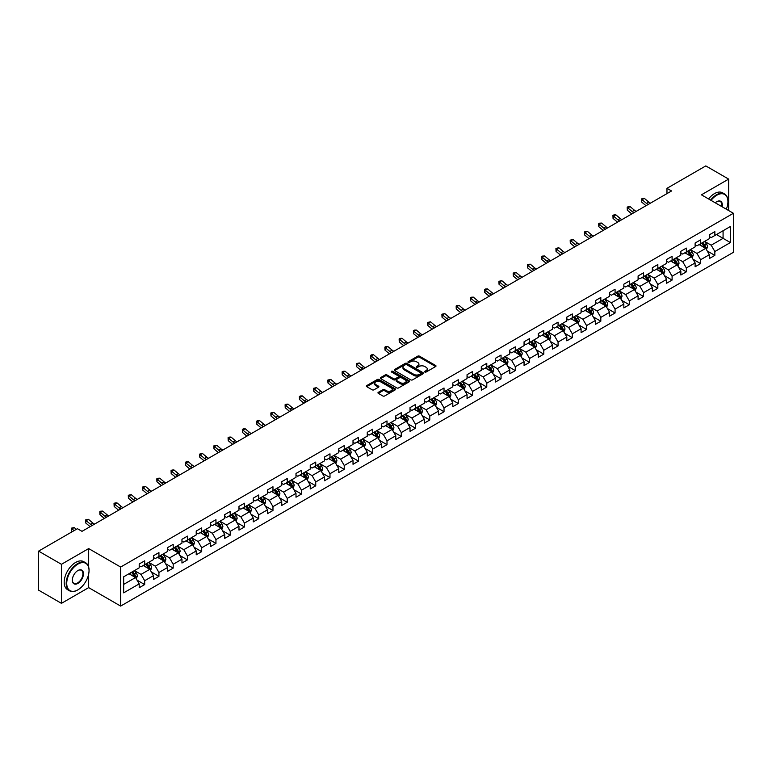 <?xml version="1.0" encoding="UTF-8"?>
<svg xmlns="http://www.w3.org/2000/svg" width="772" height="772" viewBox="0 0 772 772"><rect width="100%" height="100%" fill="white"/><g stroke="black" fill="none" stroke-linecap="round" stroke-linejoin="round"><path stroke-width="1.16" d="M424.861 372.036A0.888 0.511 0 0 0 426.115 372.036L435.64 366.536A1.264 0.733 0 0 0 436.016 366.015A1.264 0.733 0 0 0 435.64 365.494L419.505 356.182A1.264 0.733 0 0 0 417.71 356.182L408.176 361.682A0.888 0.511 0 0 0 409.43 362.406L410.665 361.692A4.063 2.345 0 0 1 416.407 361.692L417.748 362.473A4.063 2.345 0 0 1 418.935 364.123A4.063 2.345 0 0 1 417.748 365.783L416.523 366.497A0.888 0.511 0 0 0 417.777 367.221L419.003 366.507A4.063 2.345 0 0 1 424.745 366.507L426.096 367.289A4.063 2.345 0 0 1 427.283 368.939A4.063 2.345 0 0 1 426.096 370.599L424.861 371.313A0.888 0.511 0 0 0 424.861 372.036L424.861 371.313M378.338 392.321A1.264 0.733 0 0 0 377.962 392.842A1.264 0.733 0 0 0 378.338 393.353L382.864 395.968A1.264 0.733 0 0 0 384.659 395.968L395.235 389.86A1.264 0.733 0 0 0 395.611 389.339A1.264 0.733 0 0 0 395.235 388.827L379.1 379.506A1.264 0.733 0 0 0 377.305 379.506L366.719 385.614A1.264 0.733 0 0 0 366.343 386.135A1.264 0.733 0 0 0 366.719 386.647L372.191 389.812A1.264 0.733 0 0 0 373.986 389.812L378.512 387.197A1.264 0.733 0 0 0 378.888 386.675A1.264 0.733 0 0 0 378.512 386.154L375.8 384.591A3.397 1.959 0 0 1 374.806 383.211A3.397 1.959 0 0 1 376.9 381.397A3.397 1.959 0 0 1 380.596 381.822L391.23 387.959A3.397 1.959 0 0 1 392.224 389.339A3.397 1.959 0 0 1 390.121 391.153A3.397 1.959 0 0 1 386.425 390.728L384.659 389.706A1.264 0.733 0 0 0 382.864 389.706L378.338 392.321L378.338 393.353M88.674 548.583L61.442 564.303L38.6 551.121L38.6 590.155L61.442 603.347L88.674 587.627L120.654 606.088L120.654 567.053L88.674 548.583L88.674 567.121M728.652 210.544L728.652 179.104L701.42 194.824L733.4 213.284L120.654 567.053M728.652 179.104L705.801 165.912L666.969 188.329L666.969 193.608M38.6 551.121L77.432 528.695L82.006 531.339L671.543 190.974L666.969 188.329M410.752 379.863A1.264 0.733 0 0 0 412.547 379.863L423.133 373.754A1.264 0.733 0 0 0 423.5 373.243A1.264 0.733 0 0 0 423.133 372.722L406.989 363.4A1.264 0.733 0 0 0 405.194 363.4L394.608 369.508A1.264 0.733 0 0 0 394.241 370.029A1.264 0.733 0 0 0 394.608 370.55L410.752 379.863M391.877 372.229A0.888 0.511 0 0 1 392.774 372.355L392.774 371.293L409.189 380.77A1.264 0.733 0 0 1 409.556 381.291A1.264 0.733 0 0 1 409.189 381.812L398.603 387.92A1.264 0.733 0 0 1 396.808 387.92L380.664 378.598L380.664 377.566A1.264 0.733 0 0 0 380.297 378.077A1.264 0.733 0 0 0 380.664 378.598M380.664 377.566L385.199 374.951A1.264 0.733 0 0 1 386.984 374.951L393.537 378.724A1.264 0.733 0 0 0 395.332 378.724L398.333 376.997A1.264 0.733 0 0 0 398.709 376.475A1.264 0.733 0 0 0 398.333 375.954L391.52 372.027A0.888 0.511 0 0 1 392.774 371.293M120.654 606.088L733.4 252.319L733.4 213.284M137.059 580.158L144.682 584.568L144.682 580.718L153.454 575.651L153.454 579.502L158.935 576.337L158.935 572.486L167.707 567.42L167.707 571.27L173.189 568.105L173.189 564.255L181.96 559.189L181.96 563.039L187.451 559.874L187.451 556.023L196.223 550.957L196.223 554.807L201.704 551.642L201.704 547.792L210.476 542.735L210.476 546.586L215.957 543.42L215.957 539.57L224.729 534.504L224.729 538.354L230.21 535.189L230.21 531.339L238.982 526.272L238.982 530.123L244.463 526.958L244.463 523.107L253.235 518.041L253.235 521.891L258.716 518.726L258.716 514.876L267.488 509.809L267.488 513.66L272.97 510.495L272.97 506.644L281.741 501.588L281.741 505.438L287.223 502.273L287.223 498.422L295.994 493.356L295.994 497.207L301.476 494.041L301.476 490.191L310.248 485.125L310.248 488.975L315.738 485.81L315.738 481.96L324.51 476.893L324.51 480.744L329.991 477.578L329.991 473.728L338.763 468.662L338.763 472.512L344.244 469.347L344.244 465.497L353.016 460.44L353.016 464.29L358.498 461.125L358.498 457.275L367.269 452.209L367.269 456.059L372.751 452.894L372.751 449.043L381.522 443.977L381.522 447.828L387.004 444.662L387.004 440.812L395.775 435.746L395.775 439.596L401.257 436.431L401.257 432.581L410.028 427.514L410.028 431.365L415.51 428.199L415.51 424.349L424.282 419.292L424.282 423.143L429.772 419.978L429.772 416.127L438.544 411.061L438.544 414.911L444.025 411.746L444.025 407.896L452.797 402.83L452.797 406.68L458.278 403.515L458.278 399.664L467.05 394.598L467.05 398.448L472.532 395.283L472.532 391.433L481.303 386.367L481.303 390.217L486.785 387.052L486.785 383.202L495.556 378.135L495.556 381.995L501.038 378.83L501.038 374.97L509.809 369.913L509.809 373.764L515.291 370.599L515.291 366.748L524.063 361.682L524.063 365.532L529.544 362.367L529.544 358.517L538.316 353.451L538.316 357.301L543.797 354.136L543.797 350.285L552.569 345.219L552.569 349.069L558.059 345.904L558.059 342.054L566.831 336.988L566.831 340.848L572.313 337.682L572.313 333.822L581.084 328.766L581.084 332.616L586.566 329.451L586.566 325.601L595.337 320.534L595.337 324.385L600.819 321.22L600.819 317.369L609.591 312.303L609.591 316.153L615.072 312.988L615.072 309.138L623.844 304.072L623.844 307.922L629.325 304.757L629.325 300.906L638.097 295.84L638.097 299.69L643.578 296.525L643.578 292.675L652.35 287.618L652.35 291.469L657.831 288.303L657.831 284.453L666.603 279.387L666.603 283.237L672.094 280.072L672.094 276.222L680.856 271.155L680.856 275.006L686.347 271.84L686.347 267.99L695.118 262.924L695.118 266.774L700.6 263.609L700.6 259.759L709.371 254.692L709.371 258.543L714.853 255.378L714.853 251.527L730.389 242.562L730.389 226.524L723.074 230.741L723.074 238.345L730.389 242.562M144.682 584.568L139.201 587.733L139.201 583.883L123.665 592.848L123.665 576.809L139.201 567.845L139.201 563.994L144.682 560.829L144.682 564.679L153.454 559.613L153.454 555.763L158.935 552.598L158.935 556.448L167.707 551.382L167.707 547.531L173.189 544.366L173.189 548.216L181.96 543.15L181.96 539.3L187.451 536.135L187.451 539.985L196.223 534.919L196.223 531.068L201.704 527.903L201.704 531.754L210.476 526.697L210.476 522.847L215.957 519.681L215.957 523.532L224.729 518.466L224.729 514.615L230.21 511.45L230.21 515.3L238.982 510.234L238.982 506.384L244.463 503.219L244.463 507.069L253.235 502.003L253.235 498.152L258.716 494.987L258.716 498.837L267.488 493.771L267.488 489.921L272.97 486.756L272.97 490.606L281.741 485.549L281.741 481.699L287.223 478.534L287.223 482.384L295.994 477.318L295.994 473.468L301.476 470.302L301.476 474.153L310.248 469.087L310.248 465.236L315.738 462.071L315.738 465.921L324.51 460.855L324.51 457.005L329.991 453.839L329.991 457.69L338.763 452.624L338.763 448.773L344.244 445.608L344.244 449.458L353.016 444.402L353.016 440.551L358.498 437.386L358.498 441.237L367.269 436.17L367.269 432.32L372.751 429.155L372.751 433.005L381.522 427.939L381.522 424.089L387.004 420.923L387.004 424.774L395.775 419.707L395.775 415.857L401.257 412.692L401.257 416.542L410.028 411.476L410.028 407.626L415.51 404.46L415.51 408.311L424.282 403.254L424.282 399.404L429.772 396.239L429.772 400.089L438.544 395.023L438.544 391.172L444.025 388.007L444.025 391.858L452.797 386.791L452.797 382.941L458.278 379.776L458.278 383.626L467.05 378.56L467.05 374.709L472.532 371.544L472.532 375.395L481.303 370.328L481.303 366.478L486.785 363.313L486.785 367.163L495.556 362.107L495.556 358.247L501.038 355.081L501.038 358.941L509.809 353.875L509.809 350.025L515.291 346.86L515.291 350.71L524.063 345.644L524.063 341.793L529.544 338.628L529.544 342.478L538.316 337.412L538.316 333.562L543.797 330.397L543.797 334.247L552.569 329.181L552.569 325.33L558.059 322.165L558.059 326.016L566.831 320.959L566.831 317.099L572.313 313.934L572.313 317.794L581.084 312.728L581.084 308.877L586.566 305.712L586.566 309.562L595.337 304.496L595.337 300.646L600.819 297.481L600.819 301.331L609.591 296.265L609.591 292.414L615.072 289.249L615.072 293.099L623.844 288.033L623.844 284.183L629.325 281.018L629.325 284.868L638.097 279.811L638.097 275.951L643.578 272.786L643.578 276.646L652.35 271.58L652.35 267.73L657.831 264.564L657.831 268.415L666.603 263.348L666.603 259.498L672.094 256.333L672.094 260.183L680.856 255.117L680.856 251.267L686.347 248.102L686.347 251.952L695.118 246.886L695.118 243.035L700.6 239.87L700.6 243.72L709.371 238.654L709.371 234.804L714.853 231.639L714.853 235.489L730.389 226.524M143.225 565.519L149.797 569.321L141.025 574.387L134.453 570.585M139.201 565.731L141.025 566.783L144.682 564.679M141.025 574.387L144.682 580.718M149.797 569.321L153.454 575.651M157.478 557.288L164.06 561.09L155.288 566.156L148.706 562.354M153.454 557.5L155.288 558.561L158.935 556.448M155.288 566.156L158.935 572.486M164.06 561.09L167.707 567.42M171.731 549.066L178.313 552.858L169.541 557.924L162.96 554.122M167.707 549.268L169.541 550.33L173.189 548.216M169.541 557.924L173.189 564.255M178.313 552.858L181.96 559.189M185.984 540.834L192.566 544.627L183.794 549.693L177.213 545.901M181.96 541.047L183.794 542.098L187.451 539.985M183.794 549.693L187.451 556.023M192.566 544.627L196.223 550.957M200.237 532.603L206.819 536.405L198.047 541.462L191.466 537.669M196.223 532.815L198.047 533.867L201.704 531.754M198.047 541.462L201.704 547.792M206.819 536.405L210.476 542.735M214.491 524.371L221.072 528.173L212.3 533.24L205.719 529.438M210.476 524.584L212.3 525.635L215.957 523.532M212.3 533.24L215.957 539.57M221.072 528.173L224.729 534.504M228.744 516.14L235.325 519.942L226.553 525.008L219.972 521.206M224.729 516.352L226.553 517.414L230.21 515.3M226.553 525.008L230.21 531.339M235.325 519.942L238.982 526.272M242.997 507.918L249.578 511.711L240.806 516.777L234.225 512.975M238.982 508.121L240.806 509.182L244.463 507.069M240.806 516.777L244.463 523.107M249.578 511.711L253.235 518.041M257.259 499.687L263.831 503.479L255.059 508.545L248.487 504.753M253.235 499.899L255.059 500.951L258.716 498.837M255.059 508.545L258.716 514.876M263.831 503.479L267.488 509.809M271.512 491.455L278.084 495.257L269.312 500.314L262.741 496.521M267.488 491.667L269.312 492.719L272.97 490.606M269.312 500.314L272.97 506.644M278.084 495.257L281.741 501.588M285.765 483.224L292.347 487.026L283.575 492.092L276.994 488.29M281.741 483.436L283.575 484.488L287.223 482.384M283.575 492.092L287.223 498.422M292.347 487.026L295.994 493.356M300.018 474.992L306.6 478.794L297.828 483.861L291.247 480.059M295.994 475.205L297.828 476.266L301.476 474.153M297.828 483.861L301.476 490.191M306.6 478.794L310.248 485.125M314.272 466.77L320.853 470.563L312.081 475.629L305.5 471.827M310.248 466.973L312.081 468.035L315.738 465.921M312.081 475.629L315.738 481.96M320.853 470.563L324.51 476.893M328.525 458.539L335.106 462.332L326.334 467.398L319.753 463.605M324.51 458.751L326.334 459.803L329.991 457.69M326.334 467.398L329.991 473.728M335.106 462.332L338.763 468.662M342.778 450.308L349.359 454.11L340.587 459.166L334.006 455.374M338.763 450.52L340.587 451.572L344.244 449.458M340.587 459.166L344.244 465.497M349.359 454.11L353.016 460.44M357.031 442.076L363.612 445.878L354.84 450.945L348.259 447.142M353.016 442.288L354.84 443.34L358.498 441.237M354.84 450.945L358.498 457.275M363.612 445.878L367.269 452.209M371.293 433.845L377.865 437.647L369.093 442.713L362.522 438.911M367.269 434.057L369.093 435.109L372.751 433.005M369.093 442.713L372.751 449.043M377.865 437.647L381.522 443.977M385.546 425.613L392.118 429.415L383.346 434.482L376.775 430.68M381.522 425.826L383.346 426.887L387.004 424.774M383.346 434.482L387.004 440.812M392.118 429.415L395.775 435.746M399.8 417.391L406.381 421.184L397.609 426.25L391.028 422.448M395.775 417.604L397.609 418.656L401.257 416.542M397.609 426.25L401.257 432.581M406.381 421.184L410.028 427.514M414.053 409.16L420.634 412.952L411.862 418.019L405.281 414.226M410.028 409.372L411.862 410.424L415.51 408.311M411.862 418.019L415.51 424.349M420.634 412.952L424.282 419.292M428.306 400.929L434.887 404.731L426.115 409.787L419.534 405.995M424.282 401.141L426.115 402.193L429.772 400.089M426.115 409.787L429.772 416.127M434.887 404.731L438.544 411.061M442.559 392.697L449.14 396.499L440.368 401.565L433.787 397.763M438.544 392.909L440.368 393.961L444.025 391.858M440.368 401.565L444.025 407.896M449.14 396.499L452.797 402.83M456.812 384.466L463.393 388.268L454.621 393.334L448.04 389.532M452.797 384.678L454.621 385.739L458.278 383.626M454.621 393.334L458.278 399.664M463.393 388.268L467.05 394.598M471.065 376.244L477.646 380.036L468.874 385.103L462.293 381.3M467.05 376.456L468.874 377.508L472.532 375.395M468.874 385.103L472.532 391.433M477.646 380.036L481.303 386.367M485.318 368.012L491.899 371.805L483.127 376.871L476.546 373.079M481.303 368.225L483.127 369.277L486.785 367.163M483.127 376.871L486.785 383.202M491.899 371.805L495.556 378.135M499.581 359.781L506.152 363.583L497.38 368.64L490.809 364.847M495.556 359.993L497.38 361.045L501.038 358.941M497.38 368.64L501.038 374.97M506.152 363.583L509.809 369.913M513.834 351.55L520.405 355.352L511.633 360.418L505.062 356.616M509.809 351.762L511.633 352.814L515.291 350.71M511.633 360.418L515.291 366.748M520.405 355.352L524.063 361.682M528.087 343.318L534.668 347.12L525.896 352.186L519.315 348.384M524.063 343.53L525.896 344.592L529.544 342.478M525.896 352.186L529.544 358.517M534.668 347.12L538.316 353.451M542.34 335.096L548.921 338.889L540.149 343.955L533.568 340.153M538.316 335.299L540.149 336.36L543.797 334.247M540.149 343.955L543.797 350.285M548.921 338.889L552.569 345.219M556.593 326.865L563.174 330.657L554.402 335.723L547.821 331.931M552.569 327.077L554.402 328.129L558.059 326.016M554.402 335.723L558.059 342.054M563.174 330.657L566.831 336.988M570.846 318.633L577.427 322.435L568.655 327.492L562.074 323.7M566.831 318.846L568.655 319.897L572.313 317.794M568.655 327.492L572.313 333.822M577.427 322.435L581.084 328.766M585.099 310.402L591.68 314.204L582.908 319.27L576.327 315.468M581.084 310.614L582.908 311.666L586.566 309.562M582.908 319.27L586.566 325.601M591.68 314.204L595.337 320.534M599.352 302.17L605.933 305.973L597.161 311.039L590.58 307.237M595.337 302.383L597.161 303.444L600.819 301.331M597.161 311.039L600.819 317.369M605.933 305.973L609.591 312.303M613.615 293.949L620.186 297.741L611.414 302.807L604.843 299.005M609.591 294.151L611.414 295.213L615.072 293.099M611.414 302.807L615.072 309.138M620.186 297.741L623.844 304.072M627.868 285.717L634.439 289.51L625.667 294.576L619.096 290.783M623.844 285.93L625.667 286.981L629.325 284.868M625.667 294.576L629.325 300.906M634.439 289.51L638.097 295.84M642.121 277.486L648.702 281.288L639.93 286.344L633.349 282.552M638.097 277.698L639.93 278.75L643.578 276.646M639.93 286.344L643.578 292.675M648.702 281.288L652.35 287.618M656.374 269.254L662.955 273.056L654.183 278.123L647.602 274.321M652.35 269.467L654.183 270.518L657.831 268.415M654.183 278.123L657.831 284.453M662.955 273.056L666.603 279.387M670.627 261.023L677.208 264.825L668.436 269.891L661.855 266.089M666.603 261.235L668.436 262.297L672.094 260.183M668.436 269.891L672.094 276.222M677.208 264.825L680.856 271.155M684.88 252.801L691.461 256.593L682.689 261.66L676.108 257.858M680.856 253.004L682.689 254.065L686.347 251.952M682.689 261.66L686.347 267.99M691.461 256.593L695.118 262.924M699.133 244.57L705.714 248.362L696.942 253.428L690.361 249.636M695.118 244.782L696.942 245.834L700.6 243.72M696.942 253.428L700.6 259.759M705.714 248.362L709.371 254.692M716.493 234.543L723.074 238.345L711.195 245.197L704.614 241.404M709.371 236.55L711.195 237.602L714.853 235.489M711.195 245.197L714.853 251.527M61.442 564.303L61.442 603.347M123.665 584.404L135.544 577.553L128.972 573.75M135.544 577.553L139.201 583.883M707.22 250.977L714.853 255.378M692.966 259.209L700.6 263.609M678.713 267.44L686.347 271.84M664.46 275.662L672.094 280.072M650.207 283.893L657.831 288.303M635.954 292.125L643.578 296.525M621.701 300.356L629.325 304.757M607.439 308.588L615.072 312.988M593.186 316.81L600.819 321.22M578.932 325.041L586.566 329.451M564.679 333.272L572.313 337.682M550.426 341.504L558.059 345.904M536.173 349.735L543.797 354.136M521.92 357.957L529.544 362.367M507.667 366.189L515.291 370.599M493.404 374.42L501.038 378.83M479.151 382.651L486.785 387.052M464.898 390.883L472.532 395.283M450.645 399.105L458.278 403.515M436.392 407.336L444.025 411.746M422.139 415.568L429.772 419.978M407.886 423.799L415.51 428.199M393.633 432.03L401.257 436.431M379.38 440.262L387.004 444.662M365.117 448.484L372.751 452.894M350.864 456.715L358.498 461.125M336.611 464.947L344.244 469.347M322.358 473.178L329.991 477.578M308.105 481.41L315.738 485.81M293.852 489.631L301.476 494.041M279.599 497.863L287.223 502.273M265.346 506.094L272.97 510.495M251.083 514.326L258.716 518.726M236.83 522.557L244.463 526.958M222.577 530.779L230.21 535.189M208.324 539.01L215.957 543.42M194.071 547.242L201.704 551.642M179.818 555.473L187.451 559.874M165.565 563.705L173.189 568.105M151.312 571.927L158.935 576.337M88.674 587.627L88.674 574.011M425.218 372.162L426.096 371.65A4.063 2.345 0 0 0 427.283 370L427.283 368.939M418.935 364.123L418.935 365.185A4.063 2.345 0 0 1 417.748 366.835L416.87 367.347M435.64 365.494L435.64 366.536L419.505 357.233A1.264 0.733 0 0 0 417.71 357.233L408.533 362.531M423.114 373.764L406.989 364.452A1.264 0.733 0 0 0 405.194 364.452L394.627 370.56M420.894 373.6A0.888 0.511 0 0 0 420.894 372.876L406.719 364.693A0.888 0.511 0 0 0 405.464 364.693L404.161 365.445A4.063 2.345 0 0 0 402.974 367.105A4.063 2.345 0 0 0 404.161 368.755L413.85 374.352A4.063 2.345 0 0 0 419.592 374.352L420.894 373.6L420.894 374.661A0.888 0.511 0 0 0 421.155 374.295L421.155 373.243M402.974 367.105L402.974 368.157A4.063 2.345 0 0 0 404.161 369.817L404.161 368.755M420.894 374.661L419.592 375.404A4.063 2.345 0 0 1 413.85 375.404L404.161 369.817M380.683 378.608L385.199 376.003L385.199 374.951M398.709 376.475L398.709 377.527A1.264 0.733 0 0 1 398.333 378.048L395.332 379.785A1.264 0.733 0 0 1 393.537 379.785L386.984 376.003A1.264 0.733 0 0 0 385.199 376.003M392.774 372.355L409.17 381.822M400.33 382.651A3.397 1.959 0 0 0 404.026 383.076A3.397 1.959 0 0 0 406.12 381.262A3.397 1.959 0 0 0 405.126 379.882L401.382 377.72A1.264 0.733 0 0 0 399.587 377.72L396.586 379.457A1.264 0.733 0 0 0 396.21 379.969A1.264 0.733 0 0 0 396.586 380.49L400.33 382.651L400.33 383.703A3.397 1.959 0 0 0 404.026 384.128A3.397 1.959 0 0 0 406.12 382.323L406.12 381.262M396.21 379.969L396.21 381.03A1.264 0.733 0 0 0 396.586 381.542L396.586 380.49M400.33 383.703L396.586 381.542M392.224 389.339L392.224 390.4A3.397 1.959 0 0 1 390.121 392.205A3.397 1.959 0 0 1 386.425 391.78L384.659 390.757A1.264 0.733 0 0 0 382.864 390.757L378.348 393.363M374.806 383.211L374.806 384.263A3.397 1.959 0 0 0 375.8 385.643L375.8 384.591M378.492 387.206L375.8 385.643M395.235 388.827L395.235 389.86L379.1 380.557A1.264 0.733 0 0 0 377.305 380.557L366.739 386.656M706.438 249.617L707.519 246.876A3.426 1.978 -120 0 0 706.428 243.962L704.547 241.443M701.256 245.795L699.972 244.077M701.709 243.083L703.601 245.593A3.426 1.978 60 0 1 704.575 247.658L705.676 247.021A3.426 1.978 -120 0 0 704.691 244.965L702.809 242.447M701.951 242.939L704.045 245.737A1.747 1.004 60 0 1 704.363 246.268L705.676 247.021M648.21 204.435A6.465 3.735 60 0 1 646.434 203.354L642.072 199.687L641.571 201.965L645.923 205.632A9.689 5.597 -120 0 0 646.019 205.709M650.497 203.113A6.465 3.735 60 0 1 648.712 202.032L644.359 198.375L642.072 199.687L641.455 199.002L642.362 198.481L644.359 198.375M641.571 201.965L641.455 199.002M726.336 209.202A15.768 9.1 120 0 0 727.919 201.675A15.768 9.1 120 0 0 716.773 195.239A15.768 9.1 120 0 0 711.041 200.373M710.568 200.102A16.154 9.322 -60 0 1 716.493 194.766A16.154 9.322 -60 0 1 724.57 193.965A16.154 9.322 -60 0 1 727.919 201.367A16.154 9.322 -60 0 1 727.919 201.521M715.248 202.804A7.884 4.555 -60 0 1 716.773 201.675L716.773 201.675A7.884 4.555 -60 0 1 722.129 206.78M708.561 198.944A16.154 9.322 -60 0 1 714.486 193.608A16.154 9.322 -60 0 1 722.563 192.807L724.57 193.965M721.637 206.491A7.498 4.323 120 0 0 720.247 201.463A7.498 4.323 120 0 0 716.628 201.762M77.615 590.001L77.895 589.837A15.768 9.1 120 0 0 89.041 570.537A15.768 9.1 120 0 0 77.895 564.1A15.768 9.1 120 0 0 66.739 583.4A15.768 9.1 120 0 0 77.895 589.837L77.615 590.001A16.154 9.322 -60 0 1 69.538 590.802A16.154 9.322 -60 0 1 67.067 577.852A16.154 9.322 -60 0 1 77.615 563.618A16.154 9.322 -60 0 1 85.692 562.817A16.154 9.322 -60 0 1 89.041 570.218A16.154 9.322 -60 0 1 89.041 570.373M77.895 583.4A7.884 4.555 -60 0 1 72.317 580.187A7.884 4.555 -60 0 1 77.895 570.537L77.895 570.537A7.884 4.555 -60 0 1 83.463 573.75A7.884 4.555 -60 0 1 77.895 583.4M72.317 580.023A7.498 4.323 120 0 0 73.871 583.304A7.498 4.323 120 0 0 77.615 582.928A7.498 4.323 120 0 0 82.517 576.327A7.498 4.323 120 0 0 81.359 570.315A7.498 4.323 120 0 0 77.75 570.614M69.538 590.802L67.531 589.634A16.154 9.322 -60 0 1 65.051 576.694A16.154 9.322 -60 0 1 75.608 562.46A16.154 9.322 -60 0 1 83.685 561.659L85.692 562.817M692.185 257.848L693.266 255.107A3.426 1.978 -120 0 0 692.175 252.193L690.293 249.674M687.003 254.017L685.719 252.309M687.456 251.305L689.348 253.824A3.426 1.978 60 0 1 690.322 255.889L691.423 255.252A3.426 1.978 -120 0 0 690.438 253.197L688.556 250.678M687.698 251.17L689.792 253.969A1.747 1.004 60 0 1 690.1 254.49L691.423 255.252M677.932 266.079L679.013 263.339A3.426 1.978 -120 0 0 677.922 260.425L676.04 257.906M672.75 262.248L671.466 260.54M673.203 259.537L675.085 262.055A3.426 1.978 60 0 1 676.069 264.12L677.169 263.484A3.426 1.978 -120 0 0 676.185 261.428L674.303 258.909M673.445 259.402L675.539 262.19A1.747 1.004 60 0 1 675.847 262.721L677.169 263.484M633.957 212.667A6.465 3.735 60 0 1 632.172 211.576L627.819 207.919L627.318 210.196L631.67 213.863A9.689 5.597 -120 0 0 631.757 213.94M636.244 211.345A6.465 3.735 60 0 1 634.459 210.264L630.106 206.597L627.819 207.919L627.192 207.234L628.109 206.703L630.106 206.597M627.318 210.196L627.192 207.234M619.704 220.898A6.465 3.735 60 0 1 617.918 219.808L613.566 216.15L613.055 218.428L617.417 222.085A9.689 5.597 -120 0 0 617.503 222.162M621.991 219.576A6.465 3.735 60 0 1 620.206 218.495L615.853 214.828L613.566 216.15L612.939 215.465L613.856 214.934L615.853 214.828M613.055 218.428L612.939 215.465M663.669 274.301L664.76 271.57A3.426 1.978 -120 0 0 663.669 268.646L661.778 266.137M658.497 270.48L657.213 268.772M658.95 267.768L660.832 270.287A3.426 1.978 60 0 1 661.816 272.342L662.907 271.715A3.426 1.978 -120 0 0 661.932 269.65L660.041 267.131M659.192 267.633L661.276 270.422A1.747 1.004 60 0 1 661.594 270.953L662.907 271.715M649.416 282.533L650.506 279.792A3.426 1.978 -120 0 0 649.416 276.878L647.525 274.359M644.244 278.711L642.96 277.003M644.697 276L646.579 278.518A3.426 1.978 60 0 1 647.563 280.574L648.654 279.947A3.426 1.978 -120 0 0 647.679 277.881L645.788 275.363M644.929 275.865L647.023 278.653A1.747 1.004 60 0 1 647.341 279.184L648.654 279.947M635.163 290.764L636.253 288.024A3.426 1.978 -120 0 0 635.163 285.109L633.272 282.591M629.981 286.943L628.707 285.235M630.444 284.231L632.326 286.75A3.426 1.978 60 0 1 633.31 288.805L634.401 288.168A3.426 1.978 -120 0 0 633.426 286.113L631.535 283.594M630.676 284.086L632.77 286.885A1.747 1.004 60 0 1 633.088 287.416L634.401 288.168M605.451 229.13A6.465 3.735 60 0 1 603.665 228.039L599.313 224.382L598.802 226.659L603.164 230.317A9.689 5.597 -120 0 0 603.25 230.394M607.738 227.808A6.465 3.735 60 0 1 605.952 226.717L601.6 223.06L599.313 224.382L598.686 223.697L599.603 223.166L601.6 223.06M598.802 226.659L598.686 223.697M591.198 237.351A6.465 3.735 60 0 1 589.412 236.271L585.06 232.604L584.549 234.891L588.911 238.548A9.689 5.597 -120 0 0 588.997 238.625M593.485 236.039A6.465 3.735 60 0 1 591.699 234.949L587.347 231.291L585.06 232.604L584.433 231.918L587.347 231.291M584.549 234.891L584.433 231.918M576.945 245.583A6.465 3.735 60 0 1 575.159 244.502L570.807 240.835L570.296 243.112L574.648 246.779A9.689 5.597 -120 0 0 574.744 246.857M579.232 244.27A6.465 3.735 60 0 1 577.446 243.18L573.085 239.523L570.807 240.835L570.18 240.15L573.085 239.523M570.296 243.112L570.18 240.15M620.91 298.996L622 296.255A3.426 1.978 -120 0 0 620.9 293.341L619.019 290.822M615.728 295.174L614.454 293.457M616.191 292.453L618.073 294.972A3.426 1.978 60 0 1 619.057 297.037L620.148 296.4A3.426 1.978 -120 0 0 619.173 294.344L617.282 291.826M616.423 292.318L618.517 295.116A1.747 1.004 60 0 1 618.835 295.637L620.148 296.4M562.692 253.814A6.465 3.735 60 0 1 560.906 252.724L556.554 249.067L556.043 251.344L560.395 255.011A9.689 5.597 -120 0 0 560.491 255.088M564.969 252.492A6.465 3.735 60 0 1 563.193 251.411L558.832 247.744L556.554 249.067L555.927 248.381L558.832 247.744M556.043 251.344L555.927 248.381M606.657 307.227L607.747 304.486A3.426 1.978 -120 0 0 606.647 301.572L604.765 299.053M601.475 303.396L600.191 301.688M601.928 300.684L603.82 303.203A3.426 1.978 60 0 1 604.794 305.268L605.895 304.631A3.426 1.978 -120 0 0 604.91 302.576L603.029 300.057M602.17 300.549L604.264 303.338A1.747 1.004 60 0 1 604.582 303.869L605.895 304.631M548.438 262.046A6.465 3.735 60 0 1 546.653 260.955L542.291 257.298L541.79 259.575L546.142 263.233A9.689 5.597 -120 0 0 546.238 263.31M550.716 260.724A6.465 3.735 60 0 1 548.931 259.643L544.578 255.976L542.291 257.298L541.674 256.613L542.581 256.082L544.578 255.976M541.79 259.575L541.674 256.613M592.404 315.449L593.485 312.718A3.426 1.978 -120 0 0 592.394 309.794L590.512 307.285M587.222 311.627L585.938 309.919M587.675 308.916L589.567 311.434A3.426 1.978 60 0 1 590.541 313.49L591.641 312.863A3.426 1.978 -120 0 0 590.657 310.798L588.775 308.279M587.917 308.781L590.011 311.57A1.747 1.004 60 0 1 590.329 312.1L591.641 312.863M534.176 270.277A6.465 3.735 60 0 1 532.4 269.187L528.038 265.529L527.537 267.807L531.889 271.464A9.689 5.597 -120 0 0 531.985 271.541M536.463 268.955A6.465 3.735 60 0 1 534.678 267.865L530.325 264.207L528.038 265.529L527.421 264.844L528.328 264.313L530.325 264.207M527.537 267.807L527.421 264.844M578.151 323.68L579.232 320.94A3.426 1.978 -120 0 0 578.141 318.025L576.259 315.507M572.969 319.859L571.685 318.151M573.422 317.147L575.314 319.666A3.426 1.978 60 0 1 576.288 321.721L577.388 321.094A3.426 1.978 -120 0 0 576.404 319.029L574.522 316.51M573.664 317.012L575.758 319.801A1.747 1.004 60 0 1 576.076 320.332L577.388 321.094M519.923 278.499A6.465 3.735 60 0 1 518.147 277.418L513.785 273.761L513.284 276.038L517.636 279.696A9.689 5.597 -120 0 0 517.732 279.773M522.21 277.187A6.465 3.735 60 0 1 520.424 276.096L516.072 272.439L513.785 273.761L513.158 273.066L516.072 272.439M513.284 276.038L513.158 273.066M563.898 331.912L564.979 329.171A3.426 1.978 -120 0 0 563.888 326.257L562.006 323.738M558.716 328.09L557.432 326.382M559.169 325.379L561.051 327.897A3.426 1.978 60 0 1 562.035 329.953L563.135 329.316A3.426 1.978 -120 0 0 562.151 327.26L560.269 324.742M559.411 325.234L561.505 328.032A1.747 1.004 60 0 1 561.813 328.563L563.135 329.316M505.67 286.73A6.465 3.735 60 0 1 503.884 285.65L499.532 281.983L499.03 284.26L503.383 287.927A9.689 5.597 -120 0 0 503.469 288.004M507.957 285.418A6.465 3.735 60 0 1 506.171 284.328L501.819 280.67L499.532 281.983L498.905 281.298L501.819 280.67M499.03 284.26L498.905 281.298M549.635 340.143L550.726 337.403A3.426 1.978 -120 0 0 549.635 334.488L547.744 331.97M544.463 336.322L543.179 334.604M544.916 333.6L546.798 336.119A3.426 1.978 60 0 1 547.782 338.184L548.882 337.547A3.426 1.978 -120 0 0 547.898 335.492L546.016 332.973M545.157 333.465L547.242 336.264A1.747 1.004 60 0 1 547.56 336.795L548.882 337.547M491.417 294.962A6.465 3.735 60 0 1 489.631 293.871L485.279 290.214L484.768 292.492L489.13 296.158A9.689 5.597 -120 0 0 489.216 296.236M493.704 293.64A6.465 3.735 60 0 1 491.918 292.559L487.566 288.892L485.279 290.214L484.652 289.529L485.569 288.998L487.566 288.892M484.768 292.492L484.652 289.529M535.382 348.375L536.472 345.634A3.426 1.978 -120 0 0 535.382 342.72L533.491 340.201M530.21 344.544L528.926 342.836M530.663 341.832L532.545 344.351A3.426 1.978 60 0 1 533.529 346.416L534.62 345.779A3.426 1.978 -120 0 0 533.645 343.723L531.754 341.205M530.904 341.697L532.989 344.486A1.747 1.004 60 0 1 533.307 345.016L534.62 345.779M477.164 303.193A6.465 3.735 60 0 1 475.378 302.103L471.026 298.446L470.515 300.723L474.877 304.38A9.689 5.597 -120 0 0 474.963 304.457M479.451 301.871A6.465 3.735 60 0 1 477.665 300.79L473.313 297.123L471.026 298.446L470.399 297.76L471.316 297.23L473.313 297.123M470.515 300.723L470.399 297.76M521.129 356.596L522.219 353.865A3.426 1.978 -120 0 0 521.129 350.951L519.238 348.433M515.957 352.775L514.673 351.067M516.41 350.063L518.292 352.582A3.426 1.978 60 0 1 519.276 354.637L520.367 354.01A3.426 1.978 -120 0 0 519.392 351.945L517.501 349.427M516.642 349.928L518.736 352.717A1.747 1.004 60 0 1 519.054 353.248L520.367 354.01M462.91 311.425A6.465 3.735 60 0 1 461.125 310.334L456.773 306.677L456.262 308.954L460.614 312.612A9.689 5.597 -120 0 0 460.71 312.689M465.198 310.103A6.465 3.735 60 0 1 463.412 309.012L459.06 305.355L456.773 306.677L456.146 305.992L457.063 305.461L459.06 305.355M456.262 308.954L456.146 305.992M506.876 364.828L507.966 362.087A3.426 1.978 -120 0 0 506.876 359.173L504.984 356.654M501.694 361.007L500.42 359.298M502.157 358.295L504.039 360.813A3.426 1.978 60 0 1 505.023 362.869L506.114 362.242A3.426 1.978 -120 0 0 505.139 360.177L503.248 357.658M502.389 358.16L504.483 360.949A1.747 1.004 60 0 1 504.801 361.479L506.114 362.242M448.657 319.647A6.465 3.735 60 0 1 446.872 318.566L442.52 314.908L442.009 317.186L446.361 320.843A9.689 5.597 -120 0 0 446.457 320.92M450.945 318.334A6.465 3.735 60 0 1 449.159 317.244L444.797 313.586L442.52 314.908L441.893 314.223L444.797 313.586M442.009 317.186L441.893 314.223M492.623 373.059L493.713 370.319A3.426 1.978 -120 0 0 492.613 367.404L490.731 364.886M487.441 369.238L486.167 367.53M487.894 366.526L489.786 369.045A3.426 1.978 60 0 1 490.76 371.1L491.86 370.463A3.426 1.978 -120 0 0 490.886 368.408L488.994 365.889M488.136 366.382L490.23 369.18A1.747 1.004 60 0 1 490.548 369.711L491.86 370.463M434.404 327.878A6.465 3.735 60 0 1 432.619 326.797L428.267 323.13L427.756 325.408L432.108 329.075A9.689 5.597 -120 0 0 432.204 329.152M436.682 326.566A6.465 3.735 60 0 1 434.906 325.475L430.544 321.818L428.267 323.13L427.64 322.445L430.544 321.818M427.756 325.408L427.64 322.445M478.37 381.291L479.46 378.55A3.426 1.978 -120 0 0 478.36 375.636L476.478 373.117M473.188 377.469L471.904 375.752M473.641 374.758L475.533 377.267A3.426 1.978 60 0 1 476.507 379.332L477.607 378.695A3.426 1.978 -120 0 0 476.623 376.639L474.741 374.121M473.883 374.613L475.977 377.411A1.747 1.004 60 0 1 476.295 377.942L477.607 378.695M420.151 336.11A6.465 3.735 60 0 1 418.366 335.019L414.004 331.362L413.502 333.639L417.855 337.306A9.689 5.597 -120 0 0 417.951 337.383M422.429 334.787A6.465 3.735 60 0 1 420.643 333.707L416.291 330.04L414.004 331.362L413.387 330.677L414.294 330.146L416.291 330.04M413.502 333.639L413.387 330.677M464.117 389.522L465.198 386.782A3.426 1.978 -120 0 0 464.107 383.867L462.225 381.349M458.935 385.691L457.651 383.983M459.388 382.98L461.28 385.498A3.426 1.978 60 0 1 462.254 387.563L463.354 386.926A3.426 1.978 -120 0 0 462.37 384.871L460.488 382.352M459.63 382.844L461.724 385.633A1.747 1.004 60 0 1 462.042 386.164L463.354 386.926M405.889 344.341A6.465 3.735 60 0 1 404.113 343.25L399.751 339.593L399.249 341.871L403.602 345.528A9.689 5.597 -120 0 0 403.698 345.605M408.176 343.019A6.465 3.735 60 0 1 406.39 341.938L402.038 338.271L399.751 339.593L399.134 338.908L400.041 338.377L402.038 338.271M399.249 341.871L399.134 338.908M449.864 397.744L450.945 395.013A3.426 1.978 -120 0 0 449.854 392.099L447.972 389.58M444.682 393.923L443.398 392.215M445.135 391.211L447.027 393.73A3.426 1.978 60 0 1 448.001 395.785L449.101 395.158A3.426 1.978 -120 0 0 448.117 393.093L446.235 390.584M445.376 391.076L447.47 393.865A1.747 1.004 60 0 1 447.779 394.395L449.101 395.158M391.636 352.572A6.465 3.735 60 0 1 389.85 351.482L385.498 347.825L384.996 350.102L389.349 353.759A9.689 5.597 -120 0 0 389.435 353.837M393.923 351.25A6.465 3.735 60 0 1 392.137 350.16L387.785 346.503L385.498 347.825L384.871 347.139L385.788 346.609L387.785 346.503M384.996 350.102L384.871 347.139M435.611 405.975L436.691 403.245A3.426 1.978 -120 0 0 435.601 400.321L433.719 397.802M430.429 402.154L429.145 400.446M430.882 399.442L432.764 401.961A3.426 1.978 60 0 1 433.748 404.017L434.848 403.389A3.426 1.978 -120 0 0 433.864 401.324L431.982 398.806M431.123 399.307L433.217 402.096A1.747 1.004 60 0 1 433.526 402.627L434.848 403.389M377.383 360.794A6.465 3.735 60 0 1 375.597 359.713L371.245 356.056L370.734 358.333L375.095 361.991A9.689 5.597 -120 0 0 375.182 362.068M379.67 359.482A6.465 3.735 60 0 1 377.884 358.391L373.532 354.734L371.245 356.056L370.618 355.371L371.535 354.84L373.532 354.734M370.734 358.333L370.618 355.371M421.348 414.207L422.438 411.466A3.426 1.978 -120 0 0 421.348 408.552L419.457 406.033M416.176 410.386L414.892 408.678M416.629 407.674L418.511 410.193A3.426 1.978 60 0 1 419.495 412.248L420.595 411.611A3.426 1.978 -120 0 0 419.611 409.556L417.729 407.037M416.87 407.529L418.955 410.328A1.747 1.004 60 0 1 419.273 410.858L420.595 411.611M363.13 369.026A6.465 3.735 60 0 1 361.344 367.945L356.992 364.278L356.481 366.565L360.842 370.222A9.689 5.597 -120 0 0 360.929 370.299M365.417 367.713A6.465 3.735 60 0 1 363.631 366.623L359.279 362.965L356.992 364.278L356.365 363.593L359.279 362.965M356.481 366.565L356.365 363.593M407.095 422.438L408.185 419.698A3.426 1.978 -120 0 0 407.095 416.783L405.203 414.265M401.923 418.617L400.639 416.899M402.376 415.905L404.258 418.414A3.426 1.978 60 0 1 405.242 420.479L406.333 419.843A3.426 1.978 -120 0 0 405.358 417.787L403.466 415.268M402.608 415.761L404.702 418.559A1.747 1.004 60 0 1 405.02 419.09L406.333 419.843M348.876 377.257A6.465 3.735 60 0 1 347.091 376.167L342.739 372.509L342.228 374.787L346.589 378.454A9.689 5.597 -120 0 0 346.676 378.531M351.163 375.935A6.465 3.735 60 0 1 349.378 374.854L345.026 371.197L342.739 372.509L342.112 371.824L343.029 371.293L345.026 371.197M342.228 374.787L342.112 371.824M392.842 430.67L393.932 427.929A3.426 1.978 -120 0 0 392.842 425.015L390.95 422.496M387.66 426.839L386.386 425.131M388.123 424.127L390.005 426.646A3.426 1.978 60 0 1 390.989 428.711L392.079 428.074A3.426 1.978 -120 0 0 391.105 426.019L389.213 423.5M388.355 423.992L390.449 426.781A1.747 1.004 60 0 1 390.767 427.312L392.079 428.074M334.623 385.489A6.465 3.735 60 0 1 332.838 384.398L328.486 380.741L327.975 383.018L332.327 386.675A9.689 5.597 -120 0 0 332.423 386.753M336.91 384.166A6.465 3.735 60 0 1 335.125 383.086L330.763 379.419L328.486 380.741L327.859 380.056L330.763 379.419M327.975 383.018L327.859 380.056M378.589 438.892L379.679 436.161A3.426 1.978 -120 0 0 378.579 433.246L376.697 430.728M373.407 435.07L372.133 433.362M373.87 432.359L375.752 434.877A3.426 1.978 60 0 1 376.736 436.933L377.826 436.305A3.426 1.978 -120 0 0 376.852 434.24L374.96 431.731M374.102 432.223L376.196 435.012A1.747 1.004 60 0 1 376.514 435.543L377.826 436.305M320.37 393.72A6.465 3.735 60 0 1 318.585 392.63L314.233 388.972L313.721 391.25L318.074 394.907A9.689 5.597 -120 0 0 318.17 394.984M322.648 392.398A6.465 3.735 60 0 1 320.872 391.308L316.51 387.65L314.233 388.972L313.606 388.287L316.51 387.65M313.721 391.25L313.606 388.287M364.336 447.123L365.426 444.392A3.426 1.978 -120 0 0 364.326 441.468L362.444 438.95M359.154 443.302L357.88 441.594M359.607 440.59L361.499 443.109A3.426 1.978 60 0 1 362.473 445.164L363.573 444.537A3.426 1.978 -120 0 0 362.589 442.472L360.707 439.953M359.848 440.455L361.943 443.244A1.747 1.004 60 0 1 362.261 443.775L363.573 444.537M306.117 401.942A6.465 3.735 60 0 1 304.332 400.861L299.98 397.204L299.468 399.481L303.821 403.138A9.689 5.597 -120 0 0 303.917 403.216M308.395 400.629A6.465 3.735 60 0 1 306.609 399.539L302.257 395.882L299.98 397.204L299.353 396.518L300.26 395.988L302.257 395.882M299.468 399.481L299.353 396.518M350.083 455.355L351.163 452.614A3.426 1.978 -120 0 0 350.073 449.7L348.191 447.181M344.901 451.533L343.617 449.825M345.354 448.822L347.246 451.34A3.426 1.978 60 0 1 348.22 453.396L349.32 452.759A3.426 1.978 -120 0 0 348.336 450.703L346.454 448.185M345.595 448.677L347.69 451.475A1.747 1.004 60 0 1 348.008 452.006L349.32 452.759M291.855 410.173A6.465 3.735 60 0 1 290.079 409.092L285.717 405.425L285.215 407.712L289.568 411.37A9.689 5.597 -120 0 0 289.664 411.447M294.142 408.861A6.465 3.735 60 0 1 292.356 407.77L288.004 404.113L285.717 405.425L285.1 404.74L286.007 404.219L288.004 404.113M285.215 407.712L285.1 404.74M335.83 463.586L336.91 460.845A3.426 1.978 -120 0 0 335.82 457.931L333.938 455.412M330.648 459.765L329.364 458.047M331.101 457.053L332.993 459.562A3.426 1.978 60 0 1 333.967 461.627L335.067 460.99A3.426 1.978 -120 0 0 334.083 458.935L332.201 456.416M331.342 456.908L333.436 459.707A1.747 1.004 60 0 1 333.755 460.237L335.067 460.99M277.602 418.405A6.465 3.735 60 0 1 275.826 417.324L271.464 413.657L270.962 415.934L275.315 419.601A9.689 5.597 -120 0 0 275.411 419.678M279.889 417.083A6.465 3.735 60 0 1 278.103 416.002L273.751 412.344L271.464 413.657L270.837 412.972L273.751 412.344M270.962 415.934L270.837 412.972M321.577 471.817L322.657 469.077A3.426 1.978 -120 0 0 321.567 466.163L319.685 463.644M316.395 467.986L315.111 466.278M316.848 465.275L318.73 467.793A3.426 1.978 60 0 1 319.714 469.858L320.814 469.222A3.426 1.978 -120 0 0 319.83 467.166L317.948 464.647M317.089 465.14L319.183 467.938A1.747 1.004 60 0 1 319.492 468.459L320.814 469.222M263.348 426.636A6.465 3.735 60 0 1 261.563 425.546L257.211 421.888L256.709 424.166L261.061 427.823A9.689 5.597 -120 0 0 261.148 427.9M265.636 425.314A6.465 3.735 60 0 1 263.85 424.233L259.498 420.566L257.211 421.888L256.584 421.203L257.501 420.672L259.498 420.566M256.709 424.166L256.584 421.203M307.324 480.049L308.404 477.308A3.426 1.978 -120 0 0 307.314 474.394L305.423 471.875M302.142 476.218L300.858 474.51M302.595 473.506L304.477 476.025A3.426 1.978 60 0 1 305.461 478.08L306.561 477.453A3.426 1.978 -120 0 0 305.577 475.388L303.695 472.879M302.836 473.371L304.921 476.16A1.747 1.004 60 0 1 305.239 476.691L306.561 477.453M249.095 434.868A6.465 3.735 60 0 1 247.31 433.777L242.958 430.12L242.447 432.397L246.808 436.055A9.689 5.597 -120 0 0 246.895 436.132M251.382 433.546A6.465 3.735 60 0 1 249.597 432.455L245.245 428.798L242.958 430.12L242.331 429.435L243.248 428.904L245.245 428.798M242.447 432.397L242.331 429.435M293.061 488.271L294.151 485.54A3.426 1.978 -120 0 0 293.061 482.616L291.169 480.107M287.888 484.449L286.605 482.741M288.342 481.738L290.224 484.256A3.426 1.978 60 0 1 291.208 486.312L292.298 485.685A3.426 1.978 -120 0 0 291.324 483.619L289.432 481.101M288.583 481.603L290.668 484.391A1.747 1.004 60 0 1 290.986 484.922L292.298 485.685M234.842 443.099A6.465 3.735 60 0 1 233.057 442.009L228.705 438.351L228.194 440.629L232.555 444.286A9.689 5.597 -120 0 0 232.642 444.363M237.129 441.777A6.465 3.735 60 0 1 235.344 440.687L230.992 437.029L228.705 438.351L228.078 437.666L228.995 437.135L230.992 437.029M228.194 440.629L228.078 437.666M278.808 496.502L279.898 493.762A3.426 1.978 -120 0 0 278.808 490.847L276.916 488.329M273.635 492.681L272.352 490.973M274.089 489.969L275.971 492.488A3.426 1.978 60 0 1 276.955 494.543L278.045 493.916A3.426 1.978 -120 0 0 277.071 491.851L275.179 489.332M274.321 489.834L276.415 492.623A1.747 1.004 60 0 1 276.733 493.154L278.045 493.916M220.589 451.321A6.465 3.735 60 0 1 218.804 450.24L214.452 446.573L213.94 448.86L218.293 452.517A9.689 5.597 -120 0 0 218.389 452.595M222.876 450.008A6.465 3.735 60 0 1 221.091 448.918L216.739 445.261L214.452 446.573L213.825 445.888L216.739 445.261M213.94 448.86L213.825 445.888M264.555 504.734L265.645 501.993A3.426 1.978 -120 0 0 264.555 499.079L262.663 496.56M259.373 500.912L258.099 499.194M259.836 498.201L261.718 500.71A3.426 1.978 60 0 1 262.702 502.775L263.792 502.138A3.426 1.978 -120 0 0 262.818 500.082L260.926 497.564M260.067 498.056L262.162 500.854A1.747 1.004 60 0 1 262.48 501.385L263.792 502.138M206.336 459.552A6.465 3.735 60 0 1 204.551 458.471L200.199 454.805L199.687 457.082L204.04 460.749A9.689 5.597 -120 0 0 204.136 460.826M208.623 458.23A6.465 3.735 60 0 1 206.838 457.149L202.476 453.492L200.199 454.805L199.572 454.119L202.476 453.492M199.687 457.082L199.572 454.119M250.302 512.965L251.392 510.224A3.426 1.978 -120 0 0 250.292 507.31L248.41 504.791M245.12 509.134L243.846 507.426M245.573 506.422L247.465 508.941A3.426 1.978 60 0 1 248.439 511.006L249.539 510.369A3.426 1.978 -120 0 0 248.565 508.314L246.673 505.795M245.814 506.287L247.908 509.086A1.747 1.004 60 0 1 248.227 509.607L249.539 510.369M192.083 467.784A6.465 3.735 60 0 1 190.298 466.693L185.946 463.036L185.434 465.313L189.787 468.971A9.689 5.597 -120 0 0 189.883 469.048M194.361 466.462A6.465 3.735 60 0 1 192.585 465.381L188.223 461.714L185.946 463.036L185.319 462.351L186.226 461.82L188.223 461.714M185.434 465.313L185.319 462.351M236.049 521.197L237.139 518.456A3.426 1.978 -120 0 0 236.039 515.542L234.157 513.023M230.867 517.365L229.583 515.657M231.32 514.654L233.212 517.172A3.426 1.978 60 0 1 234.186 519.238L235.286 518.601A3.426 1.978 -120 0 0 234.302 516.536L232.42 514.027M231.561 514.519L233.655 517.308A1.747 1.004 60 0 1 233.974 517.838L235.286 518.601M177.83 476.015A6.465 3.735 60 0 1 176.045 474.925L171.683 471.267L171.181 473.545L175.534 477.202A9.689 5.597 -120 0 0 175.63 477.279M180.108 474.693A6.465 3.735 60 0 1 178.322 473.603L173.97 469.945L171.683 471.267L171.066 470.582L171.973 470.052L173.97 469.945M171.181 473.545L171.066 470.582M221.796 529.418L222.876 526.687A3.426 1.978 -120 0 0 221.786 523.763L219.904 521.254M216.614 525.597L215.33 523.889M217.067 522.885L218.958 525.404A3.426 1.978 60 0 1 219.933 527.459L221.033 526.832A3.426 1.978 -120 0 0 220.049 524.767L218.167 522.248M217.308 522.75L219.402 525.539A1.747 1.004 60 0 1 219.721 526.07L221.033 526.832M163.567 484.247A6.465 3.735 60 0 1 161.792 483.156L157.43 479.499L156.928 481.776L161.28 485.434A9.689 5.597 -120 0 0 161.377 485.511M165.855 482.925A6.465 3.735 60 0 1 164.069 481.834L159.717 478.177L157.43 479.499L156.812 478.814L157.72 478.283L159.717 478.177M156.928 481.776L156.812 478.814M207.543 537.65L208.623 534.909A3.426 1.978 -120 0 0 207.533 531.995L205.651 529.476M202.36 533.828L201.077 532.12M202.814 531.117L204.705 533.635A3.426 1.978 60 0 1 205.68 535.691L206.78 535.064A3.426 1.978 -120 0 0 205.796 532.998L203.914 530.48M203.055 530.982L205.149 533.77A1.747 1.004 60 0 1 205.458 534.301L206.78 535.064M149.314 492.468A6.465 3.735 60 0 1 147.529 491.388L143.177 487.721L142.675 490.008L147.027 493.665A9.689 5.597 -120 0 0 147.114 493.742M151.601 491.156A6.465 3.735 60 0 1 149.816 490.066L145.464 486.408L143.177 487.721L142.55 487.035L145.464 486.408M142.675 490.008L142.55 487.035M193.29 545.881L194.37 543.141A3.426 1.978 -120 0 0 193.28 540.226L191.398 537.708M188.107 542.06L186.824 540.342M188.561 539.348L190.443 541.867A3.426 1.978 60 0 1 191.427 543.922L192.527 543.285A3.426 1.978 -120 0 0 191.543 541.23L189.661 538.711M188.802 539.203L190.896 542.002A1.747 1.004 60 0 1 191.205 542.533L192.527 543.285M135.061 500.7A6.465 3.735 60 0 1 133.276 499.619L128.924 495.952L128.413 498.229L132.774 501.897A9.689 5.597 -120 0 0 132.861 501.974M137.348 499.387A6.465 3.735 60 0 1 135.563 498.297L131.211 494.64L128.924 495.952L128.297 495.267L131.211 494.64M128.413 498.229L128.297 495.267M179.027 554.113L180.117 551.372A3.426 1.978 -120 0 0 179.027 548.458L177.135 545.939M173.854 550.291L172.571 548.574M174.308 547.57L176.19 550.089A3.426 1.978 60 0 1 177.174 552.154L178.274 551.517A3.426 1.978 -120 0 0 177.29 549.461L175.408 546.943M174.549 547.435L176.634 550.233A1.747 1.004 60 0 1 176.952 550.754L178.274 551.517M120.808 508.931A6.465 3.735 60 0 1 119.023 507.841L114.671 504.184L114.159 506.461L118.521 510.128A9.689 5.597 -120 0 0 118.608 510.205M123.095 507.609A6.465 3.735 60 0 1 121.31 506.528L116.958 502.861L114.671 504.184L114.044 503.498L114.96 502.968L116.958 502.861M114.159 506.461L114.044 503.498M164.774 562.344L165.864 559.603A3.426 1.978 -120 0 0 164.774 556.689L162.882 554.171M159.601 558.513L158.318 556.805M160.055 555.801L161.937 558.32A3.426 1.978 60 0 1 162.921 560.385L164.011 559.748A3.426 1.978 -120 0 0 163.037 557.693L161.145 555.174M160.286 555.666L162.381 558.455A1.747 1.004 60 0 1 162.699 558.986L164.011 559.748M106.555 517.163A6.465 3.735 60 0 1 104.77 516.072L100.418 512.415L99.906 514.692L104.268 518.35A9.689 5.597 -120 0 0 104.355 518.427M108.842 515.841A6.465 3.735 60 0 1 107.057 514.76L102.705 511.093L100.418 512.415L99.791 511.73L100.707 511.199L102.705 511.093M99.906 514.692L99.791 511.73M150.521 570.566L151.611 567.835A3.426 1.978 -120 0 0 150.521 564.911L148.629 562.402M145.339 566.744L144.065 565.036M145.802 564.033L147.684 566.552A3.426 1.978 60 0 1 148.668 568.607L149.758 567.98A3.426 1.978 -120 0 0 148.784 565.915L146.892 563.396M146.033 563.898L148.127 566.687A1.747 1.004 60 0 1 148.446 567.217L149.758 567.98M92.302 525.394A6.465 3.735 60 0 1 90.517 524.304L86.165 520.646L85.653 522.924L90.006 526.581A9.689 5.597 -120 0 0 90.102 526.658M94.589 524.072A6.465 3.735 60 0 1 92.804 522.982L88.442 519.324L86.165 520.646L85.538 519.961L88.442 519.324M85.653 522.924L85.538 519.961M136.268 578.797L137.358 576.057A3.426 1.978 -120 0 0 136.258 573.142L134.376 570.624M131.086 574.976L129.812 573.268M131.549 572.264L133.431 574.783A3.426 1.978 60 0 1 134.415 576.838L135.505 576.211A3.426 1.978 -120 0 0 134.531 574.146L132.639 571.627M131.78 572.129L133.874 574.918A1.747 1.004 60 0 1 134.193 575.449L135.505 576.211M76.322 529.341L74.189 527.556L71.912 528.878L71.4 531.155L72.124 531.763M74.035 530.663L71.285 528.183L74.189 527.556M71.4 531.155L71.285 528.183M426.096 371.65L426.096 370.599M416.523 367.221L416.523 366.497M417.748 366.835L417.748 365.783M408.176 362.406L408.176 361.682M417.71 357.233L417.71 356.182M419.505 357.233L419.505 356.182M394.608 370.55L394.608 369.508M405.194 364.452L405.194 363.4M406.989 364.452L406.989 363.4M423.133 373.754L423.133 372.722M413.85 375.404L413.85 374.352M419.592 375.404L419.592 374.352M386.984 376.003L386.984 374.951M393.537 379.785L393.537 378.724M395.332 379.785L395.332 378.724M398.333 378.048L398.333 376.997M409.189 381.812L409.189 380.77M382.864 390.757L382.864 389.706M384.659 390.757L384.659 389.706M386.425 391.78L386.425 390.728M378.512 387.197L378.512 386.154M366.719 386.647L366.719 385.614M377.305 380.557L377.305 379.506M379.1 380.557L379.1 379.506M705.376 248.169L707.499 246.944M704.691 244.965L706.428 243.962M702.259 246.374L703.601 245.593M646.434 203.354L648.712 202.032M691.123 256.4L693.246 255.175M690.438 253.197L692.175 252.193M688.006 254.596L689.348 253.824M676.87 264.632L678.993 263.406M676.185 261.428L677.922 260.425M673.753 262.827L675.085 262.055M632.172 211.576L634.459 210.264M617.918 219.808L620.206 218.495M662.617 272.863L664.74 271.628M661.932 269.65L663.669 268.646M659.5 271.059L660.832 270.287M648.355 281.085L650.487 279.86M647.679 277.881L649.416 276.878M645.238 279.29L646.579 278.518M634.101 289.317L636.234 288.091M633.426 286.113L635.163 285.109M630.985 287.522L632.326 286.75M603.665 228.039L605.952 226.717M589.412 236.271L591.699 234.949M575.159 244.502L577.446 243.18M619.848 297.548L621.971 296.323M619.173 294.344L620.9 293.341M616.731 295.744L618.073 294.972M560.906 252.724L563.193 251.411M605.595 305.78L607.718 304.554M604.91 302.576L606.647 301.572M602.478 303.975L603.82 303.203M546.653 260.955L548.931 259.643M591.342 314.011L593.465 312.776M590.657 310.798L592.394 309.794M588.225 312.206L589.567 311.434M532.4 269.187L534.678 267.865M577.089 322.233L579.212 321.007M576.404 319.029L578.141 318.025M573.972 320.438L575.314 319.666M518.147 277.418L520.424 276.096M562.836 330.464L564.959 329.239M562.151 327.26L563.888 326.257M559.719 328.669L561.051 327.897M503.884 285.65L506.171 284.328M548.583 338.696L550.706 337.47M547.898 335.492L549.635 334.488M545.466 336.891L546.798 336.119M489.631 293.871L491.918 292.559M534.33 346.927L536.453 345.702M533.645 343.723L535.382 342.72M531.204 345.123L532.545 344.351M475.378 302.103L477.665 300.79M520.067 355.159L522.2 353.933M519.392 351.945L521.129 350.951M516.951 353.354L518.292 352.582M461.125 310.334L463.412 309.012M505.814 363.38L507.937 362.155M505.139 360.177L506.876 359.173M502.697 361.585L504.039 360.813M446.872 318.566L449.159 317.244M491.561 371.612L493.684 370.386M490.886 368.408L492.613 367.404M488.444 369.817L489.786 369.045M432.619 326.797L434.906 325.475M477.308 379.843L479.431 378.618M476.623 376.639L478.36 375.636M474.191 378.048L475.533 377.267M418.366 335.019L420.643 333.707M463.055 388.075L465.178 386.849M462.37 384.871L464.107 383.867M459.938 386.27L461.28 385.498M404.113 343.25L406.39 341.938M448.802 396.306L450.925 395.081M448.117 393.093L449.854 392.099M445.685 394.502L447.027 393.73M389.85 351.482L392.137 350.16M434.549 404.528L436.672 403.302M433.864 401.324L435.601 400.321M431.432 402.733L432.764 401.961M375.597 359.713L377.884 358.391M420.296 412.759L422.419 411.534M419.611 409.556L421.348 408.552M417.179 410.965L418.511 410.193M361.344 367.945L363.631 366.623M406.033 420.991L408.166 419.765M405.358 417.787L407.095 416.783M402.916 419.196L404.258 418.414M347.091 376.167L349.378 374.854M391.78 429.222L393.913 427.997M391.105 426.019L392.842 425.015M388.663 427.418L390.005 426.646M332.838 384.398L335.125 383.086M377.527 437.454L379.65 436.228M376.852 434.24L378.579 433.246M374.41 435.649L375.752 434.877M318.585 392.63L320.872 391.308M363.274 445.676L365.397 444.45M362.589 442.472L364.326 441.468M360.157 443.881L361.499 443.109M304.332 400.861L306.609 399.539M349.021 453.907L351.144 452.682M348.336 450.703L350.073 449.7M345.904 452.112L347.246 451.34M290.079 409.092L292.356 407.77M334.768 462.138L336.891 460.913M334.083 458.935L335.82 457.931M331.651 460.344L332.993 459.562M275.826 417.324L278.103 416.002M320.515 470.37L322.638 469.144M319.83 467.166L321.567 466.163M317.398 468.565L318.73 467.793M261.563 425.546L263.85 424.233M306.262 478.601L308.385 477.376M305.577 475.388L307.314 474.394M303.145 476.797L304.477 476.025M247.31 433.777L249.597 432.455M292.009 486.833L294.132 485.598M291.324 483.619L293.061 482.616M288.882 485.028L290.224 484.256M233.057 442.009L235.344 440.687M277.746 495.055L279.879 493.829M277.071 491.851L278.808 490.847M274.629 493.26L275.971 492.488M218.804 450.24L221.091 448.918M263.493 503.286L265.616 502.061M262.818 500.082L264.555 499.079M260.376 501.491L261.718 500.71M204.551 458.471L206.838 457.149M249.24 511.518L251.363 510.292M248.565 508.314L250.292 507.31M246.123 509.713L247.465 508.941M190.298 466.693L192.585 465.381M234.987 519.749L237.11 518.523M234.302 516.536L236.039 515.542M231.87 517.944L233.212 517.172M176.045 474.925L178.322 473.603M220.734 527.98L222.857 526.745M220.049 524.767L221.786 523.763M217.617 526.176L218.958 525.404M161.792 483.156L164.069 481.834M206.481 536.202L208.604 534.977M205.796 532.998L207.533 531.995M203.364 534.407L204.705 533.635M147.529 491.388L149.816 490.066M192.228 544.434L194.351 543.208M191.543 541.23L193.28 540.226M189.111 542.639L190.443 541.867M133.276 499.619L135.563 498.297M177.975 552.665L180.098 551.44M177.29 549.461L179.027 548.458M174.858 550.861L176.19 550.089M119.023 507.841L121.31 506.528M163.712 560.897L165.845 559.671M163.037 557.693L164.774 556.689M160.595 559.092L161.937 558.32M104.77 516.072L107.057 514.76M149.459 569.128L151.592 567.893M148.784 565.915L150.521 564.911M146.342 567.323L147.684 566.552M90.517 524.304L92.804 522.982M135.206 577.35L137.329 576.124M134.531 574.146L136.258 573.142M132.089 575.555L133.431 574.783"/></g></svg>

